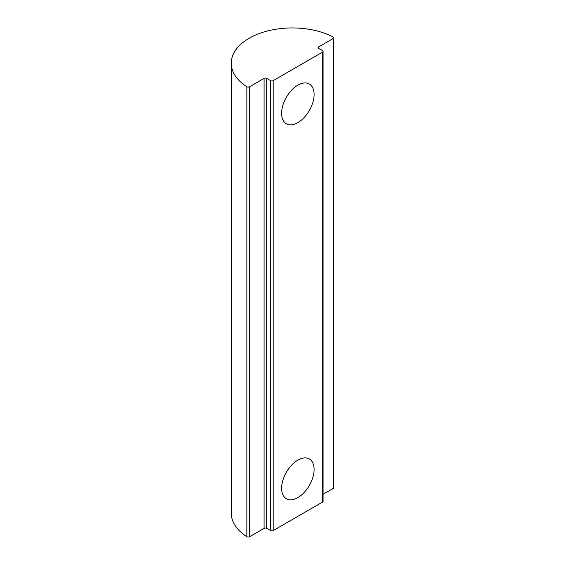 <?xml version="1.0" encoding="UTF-8"?>
<svg xmlns="http://www.w3.org/2000/svg" width="565" height="565" viewBox="0 0 565 565"><rect width="100%" height="100%" fill="white"/><g stroke="black" fill="none" stroke-linecap="round" stroke-linejoin="round"><path stroke-width="0.85" d="M297.861 85.146A22.96 13.256 -60 0 1 309.338 84.008A22.96 13.256 -60 0 1 312.862 102.406A22.96 13.256 -60 0 1 297.861 122.64A22.96 13.256 -60 0 1 286.377 123.777A22.96 13.256 -60 0 1 282.86 105.373A22.96 13.256 -60 0 1 297.861 85.146M297.861 460.101A22.96 13.256 -60 0 1 309.338 458.964A22.96 13.256 -60 0 1 312.862 477.361A22.96 13.256 -60 0 1 297.861 497.596A22.96 13.256 -60 0 1 286.377 498.733A22.96 13.256 -60 0 1 282.86 480.335A22.96 13.256 -60 0 1 297.861 460.101M231.262 63.216L231.262 513.161A61.091 35.27 0 0 0 246.863 536.708A1.836 1.059 0 0 0 249.525 536.75L249.525 86.798A1.836 1.059 180 0 1 246.863 86.756A61.091 35.27 180 0 1 231.262 63.216A61.091 35.27 180 0 1 267.443 31.004A61.091 35.27 180 0 1 333.131 36.951A1.836 1.059 180 0 1 333.202 36.993A1.836 1.059 180 0 1 333.738 37.742A1.836 1.059 180 0 1 333.202 38.491L333.202 488.443A1.836 1.059 0 0 0 333.738 487.687L333.738 37.742M322.537 502.094A1.836 1.059 0 0 0 323.074 501.346L323.074 51.394A1.836 1.059 180 0 1 322.537 52.15L322.537 502.094L273.185 530.591L273.185 80.64A1.836 1.059 180 0 1 270.586 80.64L270.586 530.591A1.836 1.059 0 0 0 273.185 530.591M270.586 530.591L266.687 528.346A1.836 1.059 0 0 0 264.088 528.346L249.525 536.75M323.074 494.283L333.202 488.443M249.525 86.798L264.088 78.394A1.836 1.059 180 0 1 266.687 78.394L270.586 80.64M273.185 80.64L322.537 52.15M318.646 48.399L318.646 46.895A1.836 1.059 180 0 0 318.102 47.644A1.836 1.059 180 0 0 318.646 48.399L322.537 50.645A1.836 1.059 180 0 1 323.074 51.394M318.646 46.895L333.202 38.491M246.863 536.708L246.863 86.756M264.088 78.394L264.088 528.346M266.687 78.394L266.687 528.346M231.262 270.741L231.262 261.009"/></g></svg>
